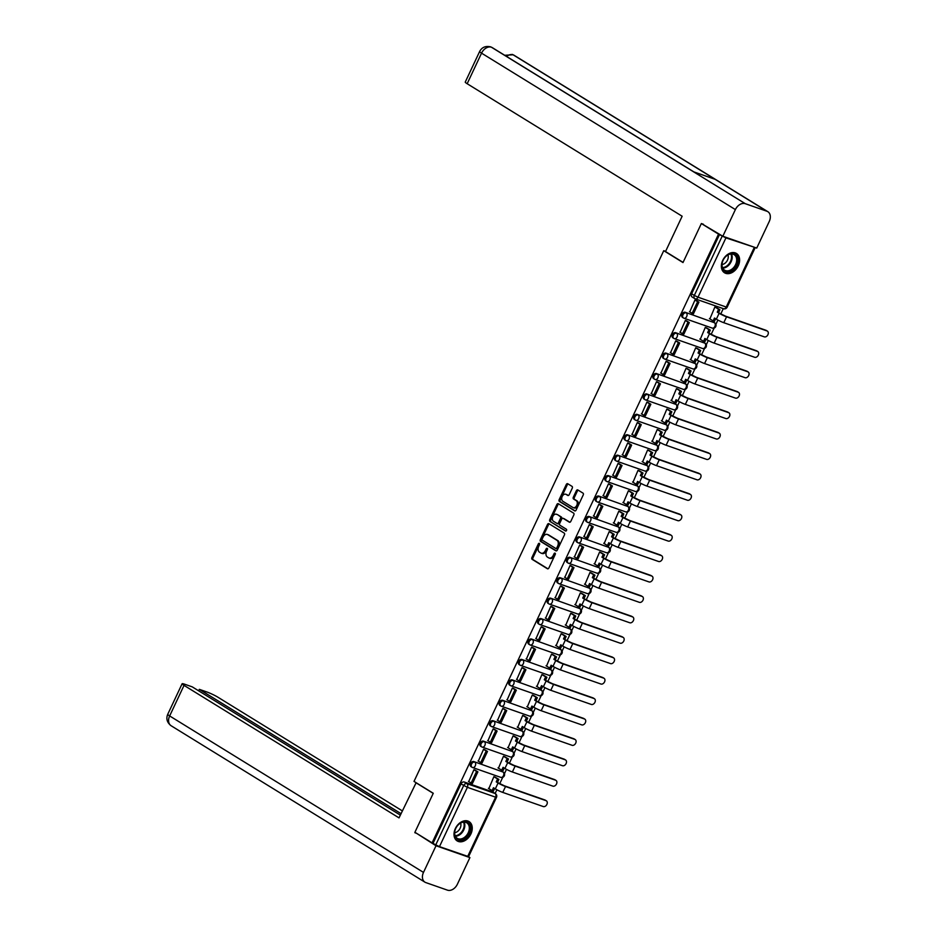 <?xml version="1.0" encoding="UTF-8"?>
<svg xmlns="http://www.w3.org/2000/svg" width="937" height="937" viewBox="0 0 937 937"><rect width="100%" height="100%" fill="white"/><g stroke="black" fill="none" stroke-linecap="round" stroke-linejoin="round"><path stroke-width="1.41" d="M539.361 543.355A0.996 0.691 -70.7 0 0 538.342 543.893L531.911 557.55A1.429 0.984 -70.7 0 0 532.157 559.354L547.419 568.759A1.429 0.984 -70.7 0 0 548.859 567.998L555.29 554.341A0.996 0.691 -70.7 0 0 554.107 553.615L553.275 555.372A4.568 3.151 -70.7 0 1 549.047 558.019A4.568 3.151 -70.7 0 1 548.625 557.82L547.349 557.035A4.568 3.151 -70.7 0 1 546.576 551.249L547.407 549.48A0.996 0.691 -70.7 0 0 546.224 548.754L545.393 550.523A4.568 3.151 -70.7 0 1 541.176 553.158A4.568 3.151 -70.7 0 1 540.743 552.959L539.478 552.174A4.568 3.151 -70.7 0 1 538.693 546.388L539.525 544.62A0.996 0.691 -70.7 0 0 539.361 543.355M539.642 543.823A0.996 0.691 -70.7 0 0 539.337 544.245L532.919 557.89A1.429 0.984 -70.7 0 0 533.153 559.705L547.969 568.829M555.407 553.544A0.996 0.691 -70.7 0 0 555.102 553.954L554.271 555.723L553.275 555.372M547.524 548.684A0.996 0.691 -70.7 0 0 547.22 549.105L546.388 550.862L545.393 550.523M455.359 828.542A11.349 8.14 121.6 0 0 457.174 840.922A11.349 8.14 121.6 0 0 470.901 833.977A11.349 8.14 121.6 0 0 469.086 821.597A11.349 8.14 121.6 0 0 455.359 828.542M722.708 260.392A11.349 8.14 121.6 0 0 724.524 272.772A11.349 8.14 121.6 0 0 738.262 265.827A11.349 8.14 121.6 0 0 736.435 253.447A11.349 8.14 121.6 0 0 722.708 260.392M572.261 488.177A1.429 0.984 -70.7 0 0 572.027 486.373L567.74 483.738A1.429 0.984 -70.7 0 0 566.288 484.499L559.155 499.655A1.429 0.984 -70.7 0 0 559.401 501.471L574.65 510.864A1.429 0.984 -70.7 0 0 576.103 510.103L583.236 494.947A1.429 0.984 -70.7 0 0 583.001 493.131L577.824 489.946A1.429 0.984 -70.7 0 0 576.372 490.707L573.327 497.196A1.429 0.984 -70.7 0 0 573.561 499.011L576.126 500.592A3.818 2.635 -70.7 0 1 576.887 505.16A3.818 2.635 -70.7 0 1 573.257 507.631A3.818 2.635 -70.7 0 1 572.894 507.467L562.856 501.272A3.818 2.635 -70.7 0 1 562.083 496.704A3.818 2.635 -70.7 0 1 565.725 494.232A3.818 2.635 -70.7 0 1 566.089 494.396L567.763 495.427A1.429 0.984 -70.7 0 0 569.216 494.666L572.261 488.177M432.086 842.867L414.904 832.279L433.269 793.264L414.013 781.399L663.747 250.683L683.003 262.559L701.356 223.545L718.538 234.133L432.086 842.867L435.764 844.869L463.663 785.569A2.916 2.085 -58.4 0 1 466.895 783.637L495.099 793.498A2.916 2.085 -58.4 0 1 495.392 793.639L492.71 791.988A2.916 2.085 121.6 0 0 492.417 791.847L495.099 793.498A2.916 2.003 -70.7 0 1 495.591 797.176L467.387 787.326L439.476 846.626L435.764 844.869M548.941 523.701A1.429 0.984 -70.7 0 0 547.489 524.462L540.356 539.618A1.429 0.984 -70.7 0 0 540.59 541.434L555.852 550.827A1.429 0.984 -70.7 0 0 557.304 550.066L564.437 534.91A1.429 0.984 -70.7 0 0 564.191 533.094L548.941 523.701M549.75 519.637L556.894 504.481A1.429 0.984 -70.7 0 1 558.347 503.719L573.596 513.113A1.429 0.984 -70.7 0 1 573.842 514.928L570.785 521.417A1.429 0.984 -70.7 0 1 569.333 522.178L563.149 518.36A1.429 0.984 -70.7 0 0 561.696 519.121L559.67 523.432A1.429 0.984 -70.7 0 0 559.916 525.235L566.346 529.206A0.996 0.691 -70.7 0 1 565.503 531.01L549.996 521.452A1.429 0.984 -70.7 0 1 549.75 519.637L550.745 519.988L557.89 504.82L556.894 504.481M495.134 793.475L496.879 789.774M499.749 783.672L502.712 777.37M504.481 773.622L506.484 769.347M509.365 763.245L512.316 756.955M514.085 753.196L516.1 748.932M518.969 742.818L521.932 736.529M523.701 732.781L525.704 728.506M528.585 722.404L531.537 716.102M533.305 712.354L535.32 708.079M538.189 701.977L541.153 695.687M542.921 691.928L544.924 687.664M547.805 681.55L550.757 675.261M552.525 671.513L554.54 667.238M557.41 661.135L560.373 654.846M562.141 651.086L564.144 646.823M567.014 640.709L569.977 634.419M571.746 630.66L573.76 626.396M576.63 620.294L579.593 613.993M581.362 610.245L583.364 605.97M586.234 599.867L589.197 593.578M590.966 589.818L592.98 585.555M595.85 579.441L598.813 573.151M600.582 569.403L602.585 565.128M605.454 559.026L608.418 552.736M610.186 548.977L612.201 544.713M615.07 538.599L618.033 532.31M619.802 528.55L621.805 524.287M624.674 518.184L627.638 511.883M629.406 508.135L631.421 503.86M634.29 497.758L637.254 491.468M639.022 487.708L641.025 483.445M643.895 477.331L646.858 471.042M648.627 467.282L650.629 463.019M653.511 456.916L656.474 450.615M658.231 446.867L660.245 442.592M663.115 436.49L666.078 430.2M667.847 426.44L669.85 422.177M672.731 416.063L675.694 409.774M677.451 406.026L679.466 401.75M682.335 395.648L685.298 389.359M687.067 385.599L689.07 381.336M691.951 375.222L694.914 368.932M696.671 365.172L698.686 360.909M701.555 354.807L704.519 348.505M706.287 344.757L708.29 340.482M711.171 334.38L714.135 328.091M715.891 324.331L717.906 320.067M720.776 313.954L723.282 308.636M718.538 234.133L725.929 237.893L753.98 247.122M701.356 223.545L703.406 224.259M433.081 843.218L460.992 783.918A2.916 2.085 -58.4 0 1 464.213 781.997L492.417 791.847M467.68 856.477L495.591 797.176L496.493 797.352L468.594 856.652L439.476 846.626M495.345 777.241L493.881 776.656L488.856 788.614M475.399 770.319L473.946 769.687L468.723 781.587M485.003 749.905L483.562 749.272L478.327 761.16M504.949 756.827L503.485 756.229L498.461 768.199M494.607 729.478L493.167 728.845L487.943 740.745M514.565 736.4L513.101 735.814L508.077 747.773M504.223 709.051L502.782 708.431L497.547 720.319M524.17 715.973L522.705 715.388L517.681 727.346M513.827 688.636L512.387 688.004L507.163 699.892M533.785 695.559L532.321 694.973L527.297 706.931M523.443 668.21L522.003 667.577L516.767 679.477M543.39 675.132L541.926 674.546L536.901 686.505M533.048 647.783L531.607 647.162L526.383 659.051M553.006 654.705L551.542 654.12L546.517 666.09M542.664 627.368L541.223 626.736L535.987 638.636M562.61 634.29L561.146 633.705L556.121 645.663M552.268 606.942L550.827 606.321L545.603 618.209M572.226 613.864L570.762 613.278L565.737 625.237M561.884 586.527L560.443 585.894L555.208 597.783M581.83 593.449L580.366 592.852L575.341 604.822M571.488 566.1L570.047 565.468L564.824 577.368M591.446 573.022L589.982 572.437L584.957 584.395M581.104 545.674L579.652 545.053L574.428 556.941M601.05 552.596L599.586 552.01L594.562 563.98M590.708 525.259L589.268 524.626L584.044 536.514M610.666 532.181L609.202 531.595L604.166 543.554M600.324 504.832L598.872 504.2L593.648 516.1M620.271 511.754L618.807 511.169L613.782 523.127M609.928 484.417L608.488 483.785L603.264 495.673M629.887 491.339L628.422 490.742L623.386 502.712M619.544 463.991L618.092 463.358L612.868 475.258M639.491 470.913L638.027 470.327L633.002 482.286M629.149 443.564L627.708 442.943L622.484 454.832M649.107 450.486L647.643 449.901L642.606 461.859M638.765 423.149L637.312 422.517L632.088 434.405M658.711 430.071L657.247 429.486L652.222 441.444M648.369 402.723L646.928 402.09L641.704 413.99M668.327 409.645L666.863 409.059L661.827 421.018M657.985 382.296L656.532 381.675L651.309 393.563M677.931 389.218L676.467 388.632L671.442 400.603M667.589 361.881L666.148 361.249L660.913 373.137M687.547 368.803L686.083 368.218L681.047 380.176M677.205 341.455L675.753 340.834L670.529 352.722M697.151 348.377L695.687 347.791L690.663 359.749M686.809 321.04L685.369 320.407L680.133 332.295M706.767 327.962L705.303 327.364L700.267 339.335M696.425 300.613L694.973 299.981L689.749 311.88M716.372 307.535L714.908 306.949L709.883 318.908M682.78 317.526A2.916 2.085 121.6 0 1 682.487 317.385A2.916 2.085 121.6 0 1 682.124 314A2.916 2.085 121.6 0 1 685.24 312.279L714.392 322.726A2.916 2.085 -58.4 0 1 714.697 322.867L713.748 322.281A2.916 2.085 121.6 0 0 713.444 322.141M673.164 337.941A2.916 2.085 121.6 0 1 672.871 337.8A2.916 2.085 121.6 0 1 672.508 334.427A2.916 2.085 121.6 0 1 675.636 332.705L704.788 343.141A2.916 2.085 -58.4 0 1 705.081 343.282L704.132 342.696A2.916 2.085 121.6 0 0 703.839 342.555M663.56 358.367A2.916 2.085 121.6 0 1 663.267 358.227A2.916 2.085 121.6 0 1 662.904 354.842A2.916 2.085 121.6 0 1 666.02 353.132L695.172 363.568A2.916 2.085 -58.4 0 1 695.477 363.708L694.528 363.123A2.916 2.085 121.6 0 0 694.223 362.982M653.944 378.782A2.916 2.085 121.6 0 1 653.651 378.642A2.916 2.085 121.6 0 1 653.288 375.268A2.916 2.085 121.6 0 1 656.415 373.547L685.568 383.994A2.916 2.085 -58.4 0 1 685.861 384.135L684.912 383.549A2.916 2.085 121.6 0 0 684.619 383.409M644.34 399.209A2.916 2.085 121.6 0 1 644.047 399.068A2.916 2.085 121.6 0 1 643.684 395.695A2.916 2.085 121.6 0 1 646.799 393.973L675.964 404.409A2.916 2.085 -58.4 0 1 676.256 404.55L675.308 403.964A2.916 2.085 121.6 0 0 675.003 403.824M634.724 419.635A2.916 2.085 121.6 0 1 634.431 419.495A2.916 2.085 121.6 0 1 634.068 416.11A2.916 2.085 121.6 0 1 637.195 414.4L666.348 424.836A2.916 2.085 -58.4 0 1 666.64 424.976L665.692 424.391A2.916 2.085 121.6 0 0 665.399 424.25M625.12 440.05A2.916 2.085 121.6 0 1 624.827 439.91A2.916 2.085 121.6 0 1 624.464 436.537A2.916 2.085 121.6 0 1 627.579 434.815L656.743 445.251A2.916 2.085 -58.4 0 1 657.036 445.391L656.087 444.806A2.916 2.085 121.6 0 0 655.783 444.665M615.504 460.477A2.916 2.085 121.6 0 1 615.211 460.336A2.916 2.085 121.6 0 1 614.848 456.963A2.916 2.085 121.6 0 1 617.975 455.241L647.127 465.677A2.916 2.085 -58.4 0 1 647.42 465.818L646.471 465.232A2.916 2.085 121.6 0 0 646.179 465.092M605.899 480.892A2.916 2.085 121.6 0 1 605.607 480.751A2.916 2.085 121.6 0 1 605.243 477.378A2.916 2.085 121.6 0 1 608.359 475.656L637.523 486.104A2.916 2.085 -58.4 0 1 637.816 486.244L636.867 485.659A2.916 2.085 121.6 0 0 636.563 485.518M596.295 501.318A2.916 2.085 121.6 0 1 595.991 501.178A2.916 2.085 121.6 0 1 595.627 497.805A2.916 2.085 121.6 0 1 598.755 496.083L627.907 506.519A2.916 2.085 -58.4 0 1 628.2 506.659L627.251 506.074A2.916 2.085 121.6 0 0 626.958 505.933M586.679 521.745A2.916 2.085 121.6 0 1 586.386 521.604A2.916 2.085 121.6 0 1 586.023 518.22A2.916 2.085 121.6 0 1 589.139 516.51L618.303 526.945A2.916 2.085 -58.4 0 1 618.596 527.086L617.647 526.5A2.916 2.085 121.6 0 0 617.354 526.36M577.075 542.16A2.916 2.085 121.6 0 1 576.77 542.019A2.916 2.085 121.6 0 1 576.407 538.646A2.916 2.085 121.6 0 1 579.534 536.924L608.687 547.36A2.916 2.085 -58.4 0 1 608.98 547.501L608.031 546.915A2.916 2.085 121.6 0 0 607.738 546.775M567.459 562.587A2.916 2.085 121.6 0 1 567.166 562.446A2.916 2.085 121.6 0 1 566.803 559.073A2.916 2.085 121.6 0 1 569.919 557.351L599.083 567.787A2.916 2.085 -58.4 0 1 599.375 567.927L598.427 567.342A2.916 2.085 121.6 0 0 598.134 567.201M557.855 583.013A2.916 2.085 121.6 0 1 557.55 582.873A2.916 2.085 121.6 0 1 557.187 579.488A2.916 2.085 121.6 0 1 560.314 577.766L589.467 588.213A2.916 2.085 -58.4 0 1 589.76 588.354L588.811 587.768A2.916 2.085 121.6 0 0 588.518 587.628M548.239 603.428A2.916 2.085 121.6 0 1 547.946 603.287A2.916 2.085 121.6 0 1 547.583 599.914A2.916 2.085 121.6 0 1 550.698 598.193L579.862 608.628A2.916 2.085 -58.4 0 1 580.155 608.769L579.207 608.183A2.916 2.085 121.6 0 0 578.914 608.043M538.634 623.855A2.916 2.085 121.6 0 1 538.33 623.714A2.916 2.085 121.6 0 1 537.967 620.341A2.916 2.085 121.6 0 1 541.094 618.619L570.246 629.055A2.916 2.085 -58.4 0 1 570.539 629.196L569.591 628.61A2.916 2.085 121.6 0 0 569.298 628.469M529.018 644.269A2.916 2.085 121.6 0 1 528.726 644.129A2.916 2.085 121.6 0 1 528.363 640.756A2.916 2.085 121.6 0 1 531.49 639.034L560.642 649.482A2.916 2.085 -58.4 0 1 560.935 649.622L559.986 649.036A2.916 2.085 121.6 0 0 559.694 648.896M519.414 664.696A2.916 2.085 121.6 0 1 519.11 664.556A2.916 2.085 121.6 0 1 518.747 661.182A2.916 2.085 121.6 0 1 521.874 659.461L551.026 669.896A2.916 2.085 -58.4 0 1 551.319 670.037L550.37 669.451A2.916 2.085 121.6 0 0 550.078 669.311M509.798 685.123A2.916 2.085 121.6 0 1 509.505 684.982A2.916 2.085 121.6 0 1 509.142 681.597A2.916 2.085 121.6 0 1 512.27 679.887L541.422 690.323A2.916 2.085 -58.4 0 1 541.715 690.464L540.766 689.878A2.916 2.085 121.6 0 0 540.473 689.737M500.194 705.538A2.916 2.085 121.6 0 1 499.889 705.397A2.916 2.085 121.6 0 1 499.526 702.024A2.916 2.085 121.6 0 1 502.654 700.302L531.806 710.738A2.916 2.085 -58.4 0 1 532.099 710.878L531.15 710.293A2.916 2.085 121.6 0 0 530.857 710.152M490.578 725.964A2.916 2.085 121.6 0 1 490.285 725.824A2.916 2.085 121.6 0 1 489.922 722.45A2.916 2.085 121.6 0 1 493.049 720.729L522.202 731.165A2.916 2.085 -58.4 0 1 522.495 731.305L521.546 730.719A2.916 2.085 121.6 0 0 521.253 730.579M480.974 746.379A2.916 2.085 121.6 0 1 480.669 746.25A2.916 2.085 121.6 0 1 480.306 742.865A2.916 2.085 121.6 0 1 483.433 741.144L512.586 751.591A2.916 2.085 -58.4 0 1 512.879 751.732L511.93 751.146A2.916 2.085 121.6 0 0 511.637 751.005M471.358 766.806A2.916 2.085 121.6 0 1 471.065 766.665A2.916 2.085 121.6 0 1 470.702 763.292A2.916 2.085 121.6 0 1 473.829 761.57L502.982 772.006A2.916 2.085 -58.4 0 1 503.274 772.147L502.326 771.561A2.916 2.085 121.6 0 0 502.033 771.42M663.747 250.683L665.621 251.339M719.534 234.484L691.623 293.785A2.916 2.085 121.6 0 0 692.092 296.959A2.916 2.085 121.6 0 0 692.384 297.099M541.738 553.31A4.568 3.151 -70.7 0 0 542.172 553.509A4.568 3.151 -70.7 0 0 546.388 550.862M549.621 558.159A4.568 3.151 -70.7 0 0 550.054 558.37A4.568 3.151 -70.7 0 0 554.271 555.723M549.375 523.97A1.429 0.984 -70.7 0 0 548.485 524.802L541.352 539.97A1.429 0.984 -70.7 0 0 541.586 541.773L556.402 550.909M542.207 538.939A0.996 0.691 -70.7 0 0 542.371 540.204L555.758 548.461A0.996 0.691 -70.7 0 0 556.777 547.922L557.656 546.06A4.568 3.151 -70.7 0 0 556.883 540.274L547.723 534.64A4.568 3.151 -70.7 0 0 547.302 534.43A4.568 3.151 -70.7 0 0 543.085 537.077L542.207 538.939M555.957 548.52L556.754 548.801A0.996 0.691 -70.7 0 0 557.773 548.274L556.777 547.922M547.302 534.43L548.297 534.781A4.568 3.151 -70.7 0 1 548.719 534.98L557.878 540.626A4.568 3.151 -70.7 0 1 558.651 546.412L557.773 548.274M558.78 503.989A1.429 0.984 -70.7 0 0 557.89 504.82M569.895 522.249L564.144 518.711A1.429 0.984 -70.7 0 0 563.863 518.618M565.983 531.033L549.996 521.452M556.73 514.401A3.818 2.635 -70.7 0 0 556.367 514.237A3.818 2.635 -70.7 0 0 552.725 516.709A3.818 2.635 -70.7 0 0 553.486 521.277L557.035 523.467A1.429 0.984 -70.7 0 0 558.487 522.694L560.502 518.395A1.429 0.984 -70.7 0 0 560.267 516.592L557.726 514.753A3.818 2.635 -70.7 0 0 557.363 514.589A3.818 2.635 -70.7 0 0 556.976 514.495M557.304 523.56L558.03 523.806A1.429 0.984 -70.7 0 0 559.483 523.045L558.487 522.694M557.726 514.753L561.263 516.931A1.429 0.984 -70.7 0 1 561.509 518.747L559.483 523.045M550.745 519.988A1.429 0.984 -70.7 0 0 550.991 521.792M566.346 494.49A3.818 2.635 -70.7 0 1 566.721 494.572A3.818 2.635 -70.7 0 1 567.084 494.748L568.314 495.509M573.889 507.807A3.818 2.635 -70.7 0 0 574.252 507.983A3.818 2.635 -70.7 0 0 577.895 505.512A3.818 2.635 -70.7 0 0 577.122 500.932L576.126 500.592M578.27 490.215A1.429 0.984 -70.7 0 0 577.368 491.058L574.322 497.547A1.429 0.984 -70.7 0 0 574.557 499.351L577.122 500.932M568.185 484.007A1.429 0.984 -70.7 0 0 567.283 484.839L560.15 500.007A1.429 0.984 -70.7 0 0 560.396 501.81L575.213 510.946M495.064 777.066L498.882 779.42L497.594 778.975L496.235 781.856L504.411 785.827L544.924 799.975A3.279 2.354 -58.4 0 1 545.252 800.139A3.279 2.354 -58.4 0 1 545.545 800.362M494.631 788.462L493.401 791.074L492.112 790.629L493.459 787.748L495.322 788.884A5.821 0.632 -154.8 0 0 502.759 792.409L543.273 806.558A3.279 2.354 121.6 0 0 546.786 804.625A3.279 2.354 121.6 0 0 546.376 800.83A3.279 2.354 121.6 0 0 546.048 800.666L505.535 786.518A5.821 0.632 -154.8 0 1 498.086 782.992L496.235 781.856M498.882 779.42L497.535 782.301M474.93 770.038L477.893 771.865L476.593 771.409L471.112 783.063L468.43 781.411M476.593 771.409L473.923 769.757M477.893 771.865L472.412 783.508L471.112 783.063M492.112 790.629L488.388 788.333M497.594 778.975L493.869 776.679M416.133 782.711L399.021 817.884L184.039 685.38L169.656 715.95L423.489 872.406L436.021 845.76L415.044 832.361M433.222 793.37L415.653 782.547M402.324 810.88L217.923 697.222A8.738 0.949 25.2 0 0 206.772 691.939L199.347 689.351L401.013 813.644M423.489 872.406A8.948 6.418 121.6 0 0 424.918 882.162A8.948 6.418 121.6 0 0 425.831 882.595L447.453 890.15A8.948 6.418 121.6 0 0 457.373 884.235L469.905 857.601L436.021 845.76M400.322 815.108L192.261 686.88L184.847 684.279A8.738 0.949 25.2 0 0 182.118 683.752A8.738 0.949 25.2 0 0 184.039 685.38M198.656 690.815L199.347 689.351M416.614 833.333L414.868 832.724M469.905 857.601L468.418 856.687M683.073 262.395L665.516 251.561L682.148 216.224L467.165 83.721A8.738 0.949 -154.8 0 1 465.244 82.093L479.627 51.523A8.738 0.949 -154.8 0 0 481.548 53.151L467.165 83.721M766.923 211.247L715.118 179.318L693.497 171.764L745.302 203.692L766.923 211.247A8.948 6.418 121.6 0 1 767.836 211.68A8.948 6.418 121.6 0 1 769.265 221.437L756.733 248.082L722.837 236.241L701.508 223.592M745.302 203.692A8.948 6.418 121.6 0 0 735.381 209.595L722.837 236.241M693.919 171.916L492.323 47.658A8.948 6.418 121.6 0 0 491.468 47.237L490.648 46.85C485.518 45.726 481.841 47.283 479.627 51.523M767.836 211.68L514.003 55.224A8.948 6.418 121.6 0 0 513.089 54.791L504.692 55.283M458.287 839.669A9.827 7.051 -58.4 0 1 455.71 828.484A9.827 7.051 -58.4 0 1 466.603 821.995A9.827 7.051 -58.4 0 1 469.168 833.192A9.827 7.051 -58.4 0 1 458.287 839.669M465.853 822.393A9.101 6.524 121.6 0 0 456.096 827.758A9.101 6.524 121.6 0 0 457.233 838.31A9.101 6.524 121.6 0 0 458.158 838.756A9.101 6.524 121.6 0 0 467.914 833.38A9.101 6.524 121.6 0 0 466.778 822.827A9.101 6.524 121.6 0 0 465.853 822.393M456.518 840.442L456.424 840.384A11.279 8.093 121.6 0 0 456.518 840.442A11.279 8.093 121.6 0 0 457.666 840.981A11.279 8.093 121.6 0 0 469.765 834.317A11.279 8.093 121.6 0 0 468.359 821.234A11.279 8.093 121.6 0 0 468.254 821.175L468.359 821.234M454.691 832.688A6.477 4.65 121.6 0 0 459.657 829.128A6.477 4.65 121.6 0 0 460.606 823.084M725.636 271.519A9.827 7.051 -58.4 0 1 723.071 260.334A9.827 7.051 -58.4 0 1 733.952 253.845A9.827 7.051 -58.4 0 1 736.517 265.03A9.827 7.051 -58.4 0 1 725.636 271.519M733.214 254.232A9.101 6.524 121.6 0 0 723.458 259.608A9.101 6.524 121.6 0 0 724.594 270.161A9.101 6.524 121.6 0 0 725.507 270.594A9.101 6.524 121.6 0 0 735.276 265.23A9.101 6.524 121.6 0 0 734.139 254.677A9.101 6.524 121.6 0 0 733.214 254.232M723.774 272.222A11.279 8.093 121.6 0 0 723.879 272.28A11.279 8.093 121.6 0 0 725.015 272.831A11.279 8.093 121.6 0 0 737.126 266.167A11.279 8.093 121.6 0 0 735.709 253.084A11.279 8.093 121.6 0 0 735.615 253.025L735.709 253.084M722.04 264.527A6.477 4.65 121.6 0 0 727.018 260.966A6.477 4.65 121.6 0 0 727.967 254.934M504.668 756.651L508.498 759.005L507.198 758.548L505.839 761.43L514.015 765.4L554.528 779.561A3.279 2.354 -58.4 0 1 554.868 779.713A3.279 2.354 -58.4 0 1 555.149 779.947M504.247 768.047L503.017 770.659L501.717 770.202L503.075 767.321L504.926 768.469A5.821 0.632 -154.8 0 0 512.363 771.983L552.877 786.143A3.279 2.354 121.6 0 0 556.391 784.21A3.279 2.354 121.6 0 0 555.981 780.404A3.279 2.354 121.6 0 0 555.653 780.252L515.139 766.091A5.821 0.632 -154.8 0 1 507.702 762.577L505.839 761.43M508.498 759.005L507.14 761.886M484.534 749.612L487.498 751.439L486.209 750.982L480.716 762.636L478.046 760.985M486.209 750.982L483.527 749.331M487.498 751.439L482.016 763.093L480.716 762.636M501.717 770.202L497.992 767.907M507.198 758.548L503.485 756.253M514.284 736.224L518.102 738.579L516.814 738.133L515.455 741.003L523.631 744.985L564.144 759.134A3.279 2.354 -58.4 0 1 564.472 759.298A3.279 2.354 -58.4 0 1 564.765 759.52M513.851 747.621L512.621 750.232L511.321 749.776L512.68 746.894L514.542 748.042A5.821 0.632 -154.8 0 0 521.979 751.568L562.493 765.716A3.279 2.354 121.6 0 0 566.007 763.784A3.279 2.354 121.6 0 0 565.597 759.989A3.279 2.354 121.6 0 0 565.269 759.825L524.755 745.676A5.821 0.632 -154.8 0 1 517.306 742.151L515.455 741.003M518.102 738.579L516.744 741.46M494.15 729.185L497.114 731.012L495.814 730.567L490.332 742.209L487.65 740.57M495.814 730.567L493.131 728.916M497.114 731.012L491.632 742.666L490.332 742.209M511.321 749.776L507.608 747.492M516.814 738.133L513.089 735.838M523.888 715.798L527.718 718.164L526.418 717.707L525.06 720.588L533.235 724.559L573.749 738.719A3.279 2.354 -58.4 0 1 574.088 738.871A3.279 2.354 -58.4 0 1 574.369 739.094M523.467 727.194L522.237 729.806L520.937 729.361L522.296 726.48L524.146 727.627A5.821 0.632 -154.8 0 0 531.584 731.141L572.097 745.302A3.279 2.354 121.6 0 0 575.611 743.357A3.279 2.354 121.6 0 0 575.201 739.562A3.279 2.354 121.6 0 0 574.873 739.41L534.359 725.25A5.821 0.632 -154.8 0 1 526.922 721.736L525.06 720.588M527.718 718.164L526.36 721.045M503.755 708.77L506.718 710.597L505.418 710.141L499.936 721.795L497.266 720.143M505.418 710.141L502.747 708.489M506.718 710.597L501.236 722.24L499.936 721.795M520.937 729.361L517.212 727.065M526.418 717.707L522.694 715.411M533.504 695.383L537.323 697.737L536.034 697.28L534.676 700.162L542.851 704.144L583.364 718.292A3.279 2.354 -58.4 0 1 583.692 718.445A3.279 2.354 -58.4 0 1 583.985 718.679M533.071 706.779L531.841 709.391L530.541 708.934L531.9 706.053L533.762 707.201A5.821 0.632 -154.8 0 0 541.199 710.726L581.713 724.875A3.279 2.354 121.6 0 0 585.227 722.942A3.279 2.354 121.6 0 0 584.817 719.136A3.279 2.354 121.6 0 0 584.489 718.984L543.975 704.835A5.821 0.632 -154.8 0 1 536.526 701.309L534.676 700.162M537.323 697.737L535.964 700.618M513.371 688.344L516.334 690.171L515.034 689.714L509.552 701.368L506.87 699.716M515.034 689.714L512.352 688.074M516.334 690.171L510.852 701.825L509.552 701.368M530.541 708.934L526.828 706.639M536.034 697.28L532.31 694.996M543.109 674.956L546.939 677.31L545.639 676.865L544.28 679.747L552.455 683.717L592.969 697.866A3.279 2.354 -58.4 0 1 593.308 698.03A3.279 2.354 -58.4 0 1 593.589 698.252M542.675 686.352L541.457 688.964L540.157 688.508L541.516 685.638L543.366 686.774A5.821 0.632 -154.8 0 0 550.804 690.3L591.317 704.448A3.279 2.354 121.6 0 0 594.831 702.516A3.279 2.354 121.6 0 0 594.421 698.721A3.279 2.354 121.6 0 0 594.093 698.557L553.58 684.408A5.821 0.632 -154.8 0 1 546.142 680.883L544.28 679.747M546.939 677.31L545.58 680.192M522.975 667.929L525.938 669.744L524.638 669.299L519.157 680.953L516.486 679.302M524.638 669.299L521.968 667.648M525.938 669.744L520.457 681.398L519.157 680.953M540.157 688.508L536.433 686.224M545.639 676.865L541.914 674.57M552.725 654.53L556.543 656.896L555.254 656.439L553.896 659.32L562.071 663.291L602.585 677.451A3.279 2.354 -58.4 0 1 602.913 677.603A3.279 2.354 -58.4 0 1 603.205 677.826M552.291 665.938L551.061 668.549L549.761 668.093L551.12 665.211L552.982 666.359A5.821 0.632 -154.8 0 0 560.42 669.873L600.933 684.033A3.279 2.354 121.6 0 0 604.447 682.101A3.279 2.354 121.6 0 0 604.037 678.294A3.279 2.354 121.6 0 0 603.709 678.142L563.196 663.982A5.821 0.632 -154.8 0 1 555.746 660.468L553.896 659.32M556.543 656.896L555.184 659.777M532.591 647.502L535.554 649.329L534.254 648.872L528.773 660.526L526.09 658.875M534.254 648.872L531.572 647.221M535.554 649.329L530.061 660.983L528.773 660.526M549.761 668.093L546.048 665.797M555.254 656.439L551.53 654.143M562.329 634.115L566.159 636.469L564.859 636.024L563.5 638.893L571.675 642.876L612.189 657.024A3.279 2.354 -58.4 0 1 612.529 657.188A3.279 2.354 -58.4 0 1 612.81 657.411M561.895 645.511L560.677 648.123L559.377 647.666L560.736 644.785L562.587 645.933A5.821 0.632 -154.8 0 0 570.024 649.458L610.537 663.607A3.279 2.354 121.6 0 0 614.051 661.674A3.279 2.354 121.6 0 0 613.641 657.879A3.279 2.354 121.6 0 0 613.313 657.715L572.8 643.567A5.821 0.632 -154.8 0 1 565.362 640.041L563.5 638.893M566.159 636.469L564.8 639.35M542.195 627.076L545.158 628.903L543.858 628.458L538.377 640.1L535.706 638.46M543.858 628.458L541.188 626.806M545.158 628.903L539.677 640.557L538.377 640.1M559.377 647.666L555.653 645.382M564.859 636.024L561.134 633.728M571.945 613.688L575.763 616.054L574.463 615.597L573.116 618.479L581.291 622.449L621.805 636.598A3.279 2.354 -58.4 0 1 622.133 636.762A3.279 2.354 -58.4 0 1 622.426 636.984M571.511 625.084L570.282 627.696L568.982 627.251L570.34 624.37L572.202 625.506A5.821 0.632 -154.8 0 0 579.64 629.032L620.153 643.18A3.279 2.354 121.6 0 0 623.667 641.248A3.279 2.354 121.6 0 0 623.257 637.453A3.279 2.354 121.6 0 0 622.918 637.289L582.404 623.14A5.821 0.632 -154.8 0 1 574.967 619.615L573.116 618.479M575.763 616.054L574.404 618.924M551.811 606.661L554.774 608.488L553.474 608.031L547.993 619.685L545.311 618.033M553.474 608.031L550.792 606.38M554.774 608.488L549.281 620.13L547.993 619.685M568.982 627.251L565.269 624.956M574.463 615.597L570.75 613.302M581.549 593.273L585.379 595.627L584.079 595.171L582.72 598.052L590.896 602.022L631.409 616.183A3.279 2.354 -58.4 0 1 631.737 616.335A3.279 2.354 -58.4 0 1 632.03 616.569M581.116 604.67L579.886 607.281L578.597 606.825L579.956 603.943L581.807 605.091A5.821 0.632 -154.8 0 0 589.244 608.605L629.758 622.765A3.279 2.354 121.6 0 0 633.271 620.833A3.279 2.354 121.6 0 0 632.862 617.026A3.279 2.354 121.6 0 0 632.534 616.874L592.02 602.714A5.821 0.632 -154.8 0 1 584.583 599.2L582.72 598.052M585.379 595.627L584.02 598.509M561.415 586.234L564.379 588.061L563.078 587.604L557.597 599.258L554.927 597.607M563.078 587.604L560.408 585.965M564.379 588.061L558.897 599.715L557.597 599.258M578.597 606.825L574.873 604.529M584.079 595.171L580.354 592.887M591.153 572.847L594.983 575.201L593.683 574.756L592.336 577.637L600.512 581.608L641.025 595.756A3.279 2.354 -58.4 0 1 641.353 595.92A3.279 2.354 -58.4 0 1 641.646 596.143M590.732 584.243L589.502 586.855L588.202 586.398L589.56 583.528L591.423 584.665A5.821 0.632 -154.8 0 0 598.86 588.19L639.374 602.339A3.279 2.354 121.6 0 0 642.887 600.406A3.279 2.354 121.6 0 0 642.477 596.611A3.279 2.354 121.6 0 0 642.138 596.447L601.624 582.299A5.821 0.632 -154.8 0 1 594.187 578.773L592.336 577.637M594.983 575.201L593.625 578.082M571.031 565.819L573.994 567.635L572.694 567.19L567.213 578.832L564.531 577.192M572.694 567.19L570.012 565.538M573.994 567.635L568.501 579.289L567.213 578.832M588.202 586.398L584.489 584.114M593.683 574.756L589.97 572.46M600.769 552.42L604.599 554.786L603.299 554.329L601.941 557.21L610.116 561.181L650.629 575.341A3.279 2.354 -58.4 0 1 650.957 575.494A3.279 2.354 -58.4 0 1 651.25 575.716M600.336 563.816L599.106 566.428L597.818 565.983L599.176 563.102L601.027 564.25A5.821 0.632 -154.8 0 0 608.464 567.763L648.978 581.924A3.279 2.354 121.6 0 0 652.492 579.98A3.279 2.354 121.6 0 0 652.082 576.185A3.279 2.354 121.6 0 0 651.754 576.032L611.24 561.872A5.821 0.632 -154.8 0 1 603.803 558.358L601.941 557.21M604.599 554.786L603.241 557.667M580.635 545.393L583.599 547.22L582.299 546.763L576.817 558.417L574.147 556.765M582.299 546.763L579.628 545.111M583.599 547.22L578.117 558.874L576.817 558.417M597.818 565.983L594.093 563.687M603.299 554.329L599.575 552.034M610.374 532.005L614.203 534.359L612.903 533.903L611.556 536.784L619.732 540.766L660.245 554.915A3.279 2.354 -58.4 0 1 660.573 555.067A3.279 2.354 -58.4 0 1 660.866 555.301M609.952 543.401L608.722 546.013L607.422 545.557L608.781 542.675L610.643 543.823A5.821 0.632 -154.8 0 0 618.08 547.349L658.594 561.497A3.279 2.354 121.6 0 0 662.108 559.565A3.279 2.354 121.6 0 0 661.698 555.77A3.279 2.354 121.6 0 0 661.358 555.606L620.844 541.457A5.821 0.632 -154.8 0 1 613.407 537.932L611.556 536.784M614.203 534.359L612.845 537.241M590.251 524.966L593.203 526.793L591.915 526.348L586.433 537.99L583.751 536.339M591.915 526.348L589.232 524.697M593.203 526.793L587.722 538.447L586.433 537.99M607.422 545.557L603.709 543.261M612.903 533.903L609.191 531.619M619.989 511.579L623.819 513.933L622.519 513.488L621.161 516.369L629.336 520.34L669.85 534.488A3.279 2.354 -58.4 0 1 670.178 534.652A3.279 2.354 -58.4 0 1 670.47 534.875M619.556 522.975L618.326 525.587L617.038 525.142L618.397 522.26L620.247 523.396A5.821 0.632 -154.8 0 0 627.685 526.922L668.198 541.071A3.279 2.354 121.6 0 0 671.712 539.138A3.279 2.354 121.6 0 0 671.302 535.343A3.279 2.354 121.6 0 0 670.974 535.179L630.46 521.031A5.821 0.632 -154.8 0 1 623.023 517.505L621.161 516.369M623.819 513.933L622.461 516.814M599.856 504.551L602.819 506.378L601.519 505.921L596.037 517.575L593.367 515.924M601.519 505.921L598.848 504.27M602.819 506.378L597.337 518.02L596.037 517.575M617.038 525.142L613.313 522.846M622.519 513.488L618.795 511.192M629.594 491.164L633.424 493.518L632.124 493.061L630.777 495.942L638.952 499.913L679.466 514.073A3.279 2.354 -58.4 0 1 679.793 514.226A3.279 2.354 -58.4 0 1 680.086 514.448M629.172 502.56L627.942 505.172L626.642 504.715L628.001 501.834L629.851 502.982A5.821 0.632 -154.8 0 0 637.301 506.495L677.814 520.656A3.279 2.354 121.6 0 0 681.328 518.723A3.279 2.354 121.6 0 0 680.918 514.917A3.279 2.354 121.6 0 0 680.578 514.764L640.065 500.604A5.821 0.632 -154.8 0 1 632.627 497.09L630.777 495.942M633.424 493.518L632.065 496.399M609.472 484.124L612.423 485.952L611.135 485.495L605.653 497.149L602.971 495.497M611.135 485.495L608.453 483.843M612.423 485.952L606.942 497.606L605.653 497.149M626.642 504.715L622.929 502.419M632.124 493.061L628.411 490.765M639.21 470.737L643.028 473.091L641.74 472.646L640.381 475.516L648.556 479.498L689.07 493.647A3.279 2.354 -58.4 0 1 689.398 493.811A3.279 2.354 -58.4 0 1 689.691 494.033M638.776 482.133L637.547 484.745L636.258 484.288L637.605 481.407L639.467 482.555A5.821 0.632 -154.8 0 0 646.905 486.08L687.418 500.229A3.279 2.354 121.6 0 0 690.932 498.297A3.279 2.354 121.6 0 0 690.522 494.502A3.279 2.354 121.6 0 0 690.194 494.338L649.681 480.189A5.821 0.632 -154.8 0 1 642.243 476.664L640.381 475.516M643.028 473.091L641.681 475.973M619.076 463.698L622.039 465.525L620.739 465.08L615.258 476.722L612.587 475.082M620.739 465.08L618.069 463.428M622.039 465.525L616.558 477.179L615.258 476.722M636.258 484.288L632.534 482.005M641.74 472.646L638.015 470.351M648.814 450.31L652.644 452.676L651.344 452.22L649.997 455.101L658.172 459.071L698.686 473.22A3.279 2.354 -58.4 0 1 699.014 473.384A3.279 2.354 -58.4 0 1 699.307 473.607M648.392 461.707L647.162 464.319L645.862 463.874L647.221 460.992L649.072 462.128A5.821 0.632 -154.8 0 0 656.521 465.654L697.034 479.814A3.279 2.354 121.6 0 0 700.548 477.87A3.279 2.354 121.6 0 0 700.138 474.075A3.279 2.354 121.6 0 0 699.798 473.923L659.285 459.762A5.821 0.632 -154.8 0 1 651.847 456.249L649.997 455.101M652.644 452.676L651.285 455.546M628.692 443.283L631.643 445.11L630.355 444.653L624.874 456.307L622.191 454.656M630.355 444.653L627.673 443.002M631.643 445.11L626.162 456.752L624.874 456.307M645.862 463.874L642.15 461.578M651.344 452.22L647.631 449.924M658.43 429.896L662.248 432.25L660.96 431.793L659.601 434.674L667.776 438.645L708.29 452.805A3.279 2.354 -58.4 0 1 708.618 452.958A3.279 2.354 -58.4 0 1 708.911 453.192M657.997 441.292L656.767 443.904L655.478 443.447L656.825 440.566L658.688 441.714A5.821 0.632 -154.8 0 0 666.125 445.239L706.639 459.388A3.279 2.354 121.6 0 0 710.152 457.455A3.279 2.354 121.6 0 0 709.742 453.649A3.279 2.354 121.6 0 0 709.414 453.496L668.901 439.348A5.821 0.632 -154.8 0 1 661.463 435.822L659.601 434.674M662.248 432.25L660.901 435.131M638.296 422.856L641.259 424.684L639.959 424.227L634.478 435.881L631.807 434.229M639.959 424.227L637.289 422.587M641.259 424.684L635.778 436.337L634.478 435.881M655.478 443.447L651.754 441.151M660.96 431.793L657.235 429.509M668.034 409.469L671.864 411.823L670.564 411.378L669.217 414.259L677.381 418.23L717.894 432.379A3.279 2.354 -58.4 0 1 718.234 432.543A3.279 2.354 -58.4 0 1 718.527 432.765M667.612 420.865L666.383 423.477L665.083 423.02L666.441 420.151L668.292 421.287A5.821 0.632 -154.8 0 0 675.741 424.812L716.255 438.961A3.279 2.354 121.6 0 0 719.768 437.029A3.279 2.354 121.6 0 0 719.358 433.234A3.279 2.354 121.6 0 0 719.019 433.07L678.505 418.921A5.821 0.632 -154.8 0 1 671.068 415.396L669.217 414.259M671.864 411.823L670.505 414.704M647.9 402.442L650.864 404.257L649.575 403.812L644.094 415.466L641.412 413.814M649.575 403.812L646.893 402.16M650.864 404.257L645.382 415.911L644.094 415.466M665.083 423.02L661.37 420.736M670.564 411.378L666.851 409.082M677.65 389.042L681.468 391.408L680.18 390.952L678.821 393.833L686.997 397.803L727.51 411.964A3.279 2.354 -58.4 0 1 727.838 412.116A3.279 2.354 -58.4 0 1 728.131 412.339M677.217 400.439L675.987 403.051L674.699 402.605L676.045 399.724L677.908 400.872A5.821 0.632 -154.8 0 0 685.345 404.386L725.859 418.546A3.279 2.354 121.6 0 0 729.373 416.602A3.279 2.354 121.6 0 0 728.963 412.807A3.279 2.354 121.6 0 0 728.635 412.655L688.121 398.494A5.821 0.632 -154.8 0 1 680.684 394.981L678.821 393.833M681.468 391.408L680.121 394.29M657.516 382.015L660.48 383.842L659.179 383.385L653.698 395.039L651.028 393.388M659.179 383.385L656.509 381.734M660.48 383.842L654.998 395.496L653.698 395.039M674.699 402.605L670.974 400.31M680.18 390.952L676.455 388.656M687.254 368.628L691.084 370.982L689.784 370.525L688.437 373.406L696.601 377.388L737.114 391.537A3.279 2.354 -58.4 0 1 737.454 391.689A3.279 2.354 -58.4 0 1 737.747 391.924M686.833 380.024L685.603 382.636L684.303 382.179L685.661 379.298L687.512 380.445A5.821 0.632 -154.8 0 0 694.961 383.971L735.475 398.12A3.279 2.354 121.6 0 0 738.988 396.187A3.279 2.354 121.6 0 0 738.579 392.392A3.279 2.354 121.6 0 0 738.239 392.228L697.725 378.079A5.821 0.632 -154.8 0 1 690.288 374.554L688.437 373.406M691.084 370.982L689.726 373.863M667.121 361.588L670.084 363.415L668.795 362.97L663.314 374.613L660.632 372.961M668.795 362.97L666.113 361.319M670.084 363.415L664.602 375.069L663.314 374.613M684.303 382.179L680.59 379.883M689.784 370.525L686.071 368.241M696.87 348.201L700.689 350.555L699.4 350.11L698.042 352.991L706.217 356.962L746.73 371.111A3.279 2.354 -58.4 0 1 747.058 371.275A3.279 2.354 -58.4 0 1 747.351 371.497M696.437 359.597L695.207 362.209L693.919 361.764L695.266 358.883L697.128 360.019A5.821 0.632 -154.8 0 0 704.565 363.544L745.079 377.693A3.279 2.354 121.6 0 0 748.593 375.76A3.279 2.354 121.6 0 0 748.183 371.966A3.279 2.354 121.6 0 0 747.855 371.802L707.341 357.653A5.821 0.632 -154.8 0 1 699.904 354.127L698.042 352.991M700.689 350.555L699.342 353.436M676.737 341.173L679.7 343.001L678.4 342.544L672.918 354.198L670.248 352.546M678.4 342.544L675.729 340.892M679.7 343.001L674.218 354.643L672.918 354.198M693.919 361.764L690.194 359.468M699.4 350.11L695.676 347.814M706.475 327.786L710.305 330.14L709.004 329.683L707.658 332.565L715.821 336.535L756.335 350.696A3.279 2.354 -58.4 0 1 756.674 350.848A3.279 2.354 -58.4 0 1 756.967 351.082M706.053 339.182L704.823 341.794L703.523 341.337L704.882 338.456L706.732 339.604A5.821 0.632 -154.8 0 0 714.181 343.118L754.695 357.278A3.279 2.354 121.6 0 0 758.209 355.346A3.279 2.354 121.6 0 0 757.799 351.539A3.279 2.354 121.6 0 0 757.459 351.387L716.946 337.226A5.821 0.632 -154.8 0 1 709.508 333.713L707.658 332.565M710.305 330.14L708.946 333.022M686.341 320.747L689.304 322.574L688.016 322.117L682.534 333.771L679.852 332.12M688.016 322.117L685.334 320.466M689.304 322.574L683.823 334.228L682.534 333.771M703.523 341.337L699.81 339.042M709.004 329.683L705.292 327.388M716.091 307.359L719.909 309.714L718.62 309.269L717.262 312.15L725.437 316.12L765.951 330.269A3.279 2.354 -58.4 0 1 766.279 330.433A3.279 2.354 -58.4 0 1 766.571 330.656M715.657 318.756L714.427 321.368L713.139 320.911L714.486 318.03L716.348 319.177A5.821 0.632 -154.8 0 0 723.786 322.703L764.299 336.851A3.279 2.354 121.6 0 0 767.813 334.919A3.279 2.354 121.6 0 0 767.403 331.124A3.279 2.354 121.6 0 0 767.075 330.96L726.562 316.811A5.821 0.632 -154.8 0 1 719.124 313.286L717.262 312.15M719.909 309.714L718.562 312.595M695.957 300.32L698.92 302.147L697.62 301.702L692.138 313.345L689.468 311.705M697.62 301.702L694.949 300.051M698.92 302.147L693.439 313.801L692.138 313.345M713.139 320.911L709.414 318.627M718.62 309.269L714.896 306.973M539.337 544.245L538.342 543.893M555.102 553.954L554.107 553.615M547.22 549.105L546.224 548.754M725.929 237.893L698.018 297.193L726.234 307.043L754.133 247.743M464.213 781.997L466.895 783.637A2.916 2.003 -70.7 0 1 467.387 787.326L460.992 783.918M685.24 312.279L714.392 322.726A2.916 2.003 109.3 0 1 714.896 326.404A2.916 2.003 -70.7 0 1 712.202 328.091A2.916 2.916 0 0 0 714.697 322.867M675.636 332.705L704.788 343.141A2.916 2.003 109.3 0 1 705.28 346.831A2.916 2.003 -70.7 0 1 702.598 348.505A2.916 2.916 0 0 0 705.081 343.282M666.02 353.132L695.172 363.568A2.916 2.003 109.3 0 1 695.676 367.245A2.916 2.003 -70.7 0 1 692.982 368.932A2.916 2.916 0 0 0 695.477 363.708M656.415 373.547L685.568 383.994A2.916 2.003 109.3 0 1 686.06 387.672A2.916 2.003 -70.7 0 1 683.378 389.359A2.916 2.916 0 0 0 685.861 384.135M646.799 393.973L675.964 404.409A2.916 2.003 109.3 0 1 676.455 408.099A2.916 2.003 -70.7 0 1 673.762 409.774A2.916 2.916 0 0 0 676.256 404.55M637.195 414.4L666.348 424.836A2.916 2.003 109.3 0 1 666.839 428.514A2.916 2.003 -70.7 0 1 664.157 430.2A2.916 2.916 0 0 0 666.64 424.976M627.579 434.815L656.743 445.251A2.916 2.003 109.3 0 1 657.235 448.94A2.916 2.003 -70.7 0 1 654.541 450.627A2.916 2.916 0 0 0 657.036 445.391M617.975 455.241L647.127 465.677A2.916 2.003 109.3 0 1 647.619 469.355A2.916 2.003 -70.7 0 1 644.937 471.042A2.916 2.916 0 0 0 647.42 465.818M608.359 475.656L637.523 486.104A2.916 2.003 109.3 0 1 638.015 489.782A2.916 2.003 -70.7 0 1 635.321 491.468A2.916 2.916 0 0 0 637.816 486.244M598.755 496.083L627.907 506.519A2.916 2.003 109.3 0 1 628.399 510.208A2.916 2.003 -70.7 0 1 625.717 511.883A2.916 2.916 0 0 0 628.2 506.659M589.139 516.51L618.303 526.945A2.916 2.003 109.3 0 1 618.795 530.623A2.916 2.003 -70.7 0 1 616.101 532.31A2.916 2.916 0 0 0 618.596 527.086M579.534 536.924L608.687 547.36A2.916 2.003 109.3 0 1 609.179 551.05A2.916 2.003 -70.7 0 1 606.497 552.736A2.916 2.916 0 0 0 608.98 547.501M569.919 557.351L599.083 567.787A2.916 2.003 109.3 0 1 599.575 571.476A2.916 2.003 -70.7 0 1 596.881 573.151A2.916 2.916 0 0 0 599.375 567.927M560.314 577.766L589.467 588.213A2.916 2.003 109.3 0 1 589.959 591.891A2.916 2.003 -70.7 0 1 587.276 593.578A2.916 2.916 0 0 0 589.76 588.354M550.698 598.193L579.862 608.628A2.916 2.003 109.3 0 1 580.354 612.318A2.916 2.003 -70.7 0 1 577.672 613.993A2.916 2.916 0 0 0 580.155 608.769M541.094 618.619L570.246 629.055A2.916 2.003 109.3 0 1 570.738 632.733A2.916 2.003 -70.7 0 1 568.056 634.419A2.916 2.916 0 0 0 570.539 629.196M531.49 639.034L560.642 649.482A2.916 2.003 109.3 0 1 561.134 653.159A2.916 2.003 -70.7 0 1 558.452 654.846A2.916 2.916 0 0 0 560.935 649.622M521.874 659.461L551.026 669.896A2.916 2.003 109.3 0 1 551.518 673.586A2.916 2.003 -70.7 0 1 548.836 675.261A2.916 2.916 0 0 0 551.319 670.037M512.27 679.887L541.422 690.323A2.916 2.003 109.3 0 1 541.914 694.001A2.916 2.003 -70.7 0 1 539.232 695.687A2.916 2.916 0 0 0 541.715 690.464M502.654 700.302L531.806 710.738A2.916 2.003 109.3 0 1 532.298 714.427A2.916 2.003 -70.7 0 1 529.616 716.114A2.916 2.916 0 0 0 532.099 710.878M493.049 720.729L522.202 731.165A2.916 2.003 109.3 0 1 522.694 734.842A2.916 2.003 -70.7 0 1 520.012 736.529A2.916 2.916 0 0 0 522.495 731.305M483.433 741.144L512.586 751.591A2.916 2.003 109.3 0 1 513.089 755.269A2.916 2.003 -70.7 0 1 510.396 756.955A2.916 2.916 0 0 0 512.879 751.732M473.829 761.57L502.982 772.006A2.916 2.003 109.3 0 1 503.474 775.695A2.916 2.003 -70.7 0 1 500.791 777.37A2.916 2.916 0 0 0 503.274 772.147M472.307 767.391A2.916 2.085 -58.4 0 1 472.014 767.251A2.916 2.085 -58.4 0 1 471.651 763.878A2.916 2.085 -58.4 0 1 474.778 762.156A2.916 2.003 109.3 0 1 475.27 765.834A2.916 2.003 109.3 0 1 472.588 767.52A2.916 2.003 109.3 0 1 472.307 767.391M500.51 777.241A2.916 2.003 -70.7 0 0 500.791 777.37L472.588 767.52A2.916 2.916 0 0 1 472.014 767.251L471.065 766.665M481.923 746.965A2.916 2.085 -58.4 0 1 481.63 746.824A2.916 2.085 -58.4 0 1 481.267 743.451A2.916 2.085 -58.4 0 1 484.382 741.729A2.916 2.003 109.3 0 1 484.874 745.419A2.916 2.003 109.3 0 1 482.192 747.105A2.916 2.003 109.3 0 1 481.923 746.965M491.527 726.55A2.916 2.085 -58.4 0 1 491.234 726.409A2.916 2.085 -58.4 0 1 490.871 723.036A2.916 2.085 -58.4 0 1 493.998 721.314A2.916 2.003 109.3 0 1 494.49 724.992A2.916 2.003 109.3 0 1 491.808 726.679A2.916 2.003 109.3 0 1 491.527 726.55M501.143 706.123A2.916 2.085 -58.4 0 1 500.85 705.983A2.916 2.085 -58.4 0 1 500.475 702.609A2.916 2.085 -58.4 0 1 503.602 700.888A2.916 2.003 109.3 0 1 504.094 704.577A2.916 2.003 109.3 0 1 501.412 706.252A2.916 2.003 109.3 0 1 501.143 706.123M510.747 685.708A2.916 2.085 -58.4 0 1 510.454 685.568A2.916 2.085 -58.4 0 1 510.091 682.183A2.916 2.085 -58.4 0 1 513.218 680.473A2.916 2.003 109.3 0 1 513.71 684.151A2.916 2.003 109.3 0 1 511.016 685.837A2.916 2.003 109.3 0 1 510.747 685.708M520.363 665.282A2.916 2.085 -58.4 0 1 520.07 665.141A2.916 2.085 -58.4 0 1 519.695 661.768A2.916 2.085 -58.4 0 1 522.823 660.046A2.916 2.003 109.3 0 1 523.314 663.724A2.916 2.003 109.3 0 1 520.632 665.411A2.916 2.003 109.3 0 1 520.363 665.282M529.967 644.855A2.916 2.085 -58.4 0 1 529.674 644.715A2.916 2.085 -58.4 0 1 529.311 641.341A2.916 2.085 -58.4 0 1 532.439 639.62A2.916 2.003 109.3 0 1 532.93 643.309A2.916 2.003 109.3 0 1 530.237 644.984A2.916 2.003 109.3 0 1 529.967 644.855M539.583 624.44A2.916 2.085 -58.4 0 1 539.279 624.3A2.916 2.085 -58.4 0 1 538.916 620.926A2.916 2.085 -58.4 0 1 542.043 619.205A2.916 2.003 109.3 0 1 542.535 622.882A2.916 2.003 109.3 0 1 539.853 624.569A2.916 2.003 109.3 0 1 539.583 624.44M549.187 604.014A2.916 2.085 -58.4 0 1 548.895 603.873A2.916 2.085 -58.4 0 1 548.532 600.5A2.916 2.085 -58.4 0 1 551.659 598.778A2.916 2.003 109.3 0 1 552.151 602.456A2.916 2.003 109.3 0 1 549.457 604.142A2.916 2.003 109.3 0 1 549.187 604.014M558.803 583.599A2.916 2.085 -58.4 0 1 558.499 583.458A2.916 2.085 -58.4 0 1 558.136 580.073A2.916 2.085 -58.4 0 1 561.263 578.352A2.916 2.003 109.3 0 1 561.755 582.041A2.916 2.003 109.3 0 1 559.073 583.728A2.916 2.003 109.3 0 1 558.803 583.599M568.408 563.172A2.916 2.085 -58.4 0 1 568.115 563.032A2.916 2.085 -58.4 0 1 567.752 559.658A2.916 2.085 -58.4 0 1 570.879 557.937A2.916 2.003 109.3 0 1 571.371 561.614A2.916 2.003 109.3 0 1 568.677 563.301A2.916 2.003 109.3 0 1 568.408 563.172M578.024 542.746A2.916 2.085 -58.4 0 1 577.719 542.605A2.916 2.085 -58.4 0 1 577.356 539.232A2.916 2.085 -58.4 0 1 580.483 537.51A2.916 2.003 109.3 0 1 580.975 541.199A2.916 2.003 109.3 0 1 578.293 542.874A2.916 2.003 109.3 0 1 578.024 542.746M587.628 522.331A2.916 2.085 -58.4 0 1 587.335 522.19A2.916 2.085 -58.4 0 1 586.972 518.805A2.916 2.085 -58.4 0 1 590.087 517.095A2.916 2.003 109.3 0 1 590.591 520.773A2.916 2.003 109.3 0 1 587.897 522.459A2.916 2.003 109.3 0 1 587.628 522.331M597.244 501.904A2.916 2.085 -58.4 0 1 596.939 501.763A2.916 2.085 -58.4 0 1 596.576 498.39A2.916 2.085 -58.4 0 1 599.703 496.669A2.916 2.003 109.3 0 1 600.195 500.346A2.916 2.003 109.3 0 1 597.513 502.033A2.916 2.003 109.3 0 1 597.244 501.904M606.848 481.477A2.916 2.085 -58.4 0 1 606.555 481.337A2.916 2.085 -58.4 0 1 606.192 477.964A2.916 2.085 -58.4 0 1 609.308 476.242A2.916 2.003 109.3 0 1 609.811 479.931A2.916 2.003 109.3 0 1 607.117 481.618A2.916 2.003 109.3 0 1 606.848 481.477M616.464 461.063A2.916 2.085 -58.4 0 1 616.159 460.922A2.916 2.085 -58.4 0 1 615.796 457.549A2.916 2.085 -58.4 0 1 618.924 455.827A2.916 2.003 109.3 0 1 619.416 459.505A2.916 2.003 109.3 0 1 616.733 461.191A2.916 2.003 109.3 0 1 616.464 461.063M626.068 440.636A2.916 2.085 -58.4 0 1 625.775 440.495A2.916 2.085 -58.4 0 1 625.412 437.122A2.916 2.085 -58.4 0 1 628.528 435.4A2.916 2.003 109.3 0 1 629.032 439.09A2.916 2.003 109.3 0 1 626.338 440.765A2.916 2.003 109.3 0 1 626.068 440.636M635.684 420.221A2.916 2.085 -58.4 0 1 635.38 420.081A2.916 2.085 -58.4 0 1 635.017 416.696A2.916 2.085 -58.4 0 1 638.144 414.986A2.916 2.003 109.3 0 1 638.636 418.663A2.916 2.003 109.3 0 1 635.954 420.35A2.916 2.003 109.3 0 1 635.684 420.221M645.288 399.794A2.916 2.085 -58.4 0 1 644.996 399.654A2.916 2.085 -58.4 0 1 644.633 396.281A2.916 2.085 -58.4 0 1 647.748 394.559A2.916 2.003 109.3 0 1 648.252 398.237A2.916 2.003 109.3 0 1 645.558 399.923A2.916 2.003 109.3 0 1 645.288 399.794M654.904 379.368A2.916 2.085 -58.4 0 1 654.6 379.227A2.916 2.085 -58.4 0 1 654.237 375.854A2.916 2.085 -58.4 0 1 657.364 374.132A2.916 2.003 109.3 0 1 657.856 377.822A2.916 2.003 109.3 0 1 655.174 379.497A2.916 2.003 109.3 0 1 654.904 379.368M664.509 358.953A2.916 2.085 -58.4 0 1 664.216 358.812A2.916 2.085 -58.4 0 1 663.853 355.428A2.916 2.085 -58.4 0 1 666.968 353.717A2.916 2.003 109.3 0 1 667.472 357.395A2.916 2.003 109.3 0 1 664.778 359.082A2.916 2.003 109.3 0 1 664.509 358.953M674.113 338.526A2.916 2.085 -58.4 0 1 673.82 338.386A2.916 2.085 -58.4 0 1 673.457 335.013A2.916 2.085 -58.4 0 1 676.584 333.291A2.916 2.003 109.3 0 1 677.076 336.969A2.916 2.003 109.3 0 1 674.394 338.655A2.916 2.003 109.3 0 1 674.113 338.526M683.729 318.1A2.916 2.085 -58.4 0 1 683.436 317.971A2.916 2.085 -58.4 0 1 683.073 314.586A2.916 2.085 -58.4 0 1 686.189 312.864A2.916 2.003 109.3 0 1 686.692 316.554A2.916 2.003 109.3 0 1 683.998 318.24A2.916 2.003 109.3 0 1 683.729 318.1M510.126 756.827A2.916 2.003 -70.7 0 0 510.396 756.955L482.192 747.105A2.916 2.916 0 0 1 481.63 746.824L480.669 746.25M519.73 736.4A2.916 2.003 -70.7 0 0 520.012 736.529L491.808 726.679A2.916 2.916 0 0 1 491.234 726.409L490.285 725.824M529.346 715.985A2.916 2.003 -70.7 0 0 529.616 716.114L501.412 706.252A2.916 2.916 0 0 1 500.85 705.983L499.889 705.397M538.951 695.559A2.916 2.003 -70.7 0 0 539.232 695.687L511.016 685.837A2.916 2.916 0 0 1 510.454 685.568L509.505 684.982M548.567 675.132A2.916 2.003 -70.7 0 0 548.836 675.261L520.632 665.411A2.916 2.916 0 0 1 520.07 665.141L519.11 664.556M558.171 654.717A2.916 2.003 -70.7 0 0 558.452 654.846L530.237 644.984A2.916 2.916 0 0 1 529.674 644.715L528.726 644.129M567.787 634.29A2.916 2.003 -70.7 0 0 568.056 634.419L539.853 624.569A2.916 2.916 0 0 1 539.279 624.3L538.33 623.714M577.391 613.864A2.916 2.003 -70.7 0 0 577.672 613.993L549.457 604.142A2.916 2.916 0 0 1 548.895 603.873L547.946 603.287M587.007 593.449A2.916 2.003 -70.7 0 0 587.276 593.578L559.073 583.728A2.916 2.916 0 0 1 558.499 583.458L557.55 582.873M596.611 573.022A2.916 2.003 -70.7 0 0 596.881 573.151L568.677 563.301A2.916 2.916 0 0 1 568.115 563.032L567.166 562.446M606.227 552.607A2.916 2.003 -70.7 0 0 606.497 552.736L578.293 542.874A2.916 2.916 0 0 1 577.719 542.605L576.77 542.019M615.832 532.181A2.916 2.003 -70.7 0 0 616.101 532.31L587.897 522.459A2.916 2.916 0 0 1 587.335 522.19L586.386 521.604M625.447 511.754A2.916 2.003 -70.7 0 0 625.717 511.883L597.513 502.033A2.916 2.916 0 0 1 596.939 501.763L595.991 501.178M635.052 491.339A2.916 2.003 -70.7 0 0 635.321 491.468L607.117 481.618A2.916 2.916 0 0 1 606.555 481.337L605.607 480.751M644.668 470.913A2.916 2.003 -70.7 0 0 644.937 471.042L616.733 461.191A2.916 2.916 0 0 1 616.159 460.922L615.211 460.336M654.272 450.486A2.916 2.003 -70.7 0 0 654.541 450.627L626.338 440.765A2.916 2.916 0 0 1 625.775 440.495L624.827 439.91M663.888 430.071A2.916 2.003 -70.7 0 0 664.157 430.2L635.954 420.35A2.916 2.916 0 0 1 635.38 420.081L634.431 419.495M673.492 409.645A2.916 2.003 -70.7 0 0 673.762 409.774L645.558 399.923A2.916 2.916 0 0 1 644.996 399.654L644.047 399.068M683.108 389.23A2.916 2.003 -70.7 0 0 683.378 389.359L655.174 379.497A2.916 2.916 0 0 1 654.6 379.227L653.651 378.642M692.712 368.803A2.916 2.003 -70.7 0 0 692.982 368.932L664.778 359.082A2.916 2.916 0 0 1 664.216 358.812L663.267 358.227M702.328 348.377A2.916 2.003 -70.7 0 0 702.598 348.505L674.394 338.655A2.916 2.916 0 0 1 673.82 338.386L672.871 337.8M711.933 327.962A2.916 2.003 -70.7 0 0 712.202 328.091L683.998 318.24A2.916 2.916 0 0 1 683.436 317.971L682.487 317.385M691.623 293.785L694.305 295.436L722.204 236.136M695.067 298.751A2.916 2.085 -58.4 0 1 694.774 298.61A2.916 2.085 -58.4 0 1 694.305 295.436L698.018 297.193A2.916 2.003 109.3 0 1 695.336 298.88A2.916 2.003 109.3 0 1 695.067 298.751M692.092 296.959L694.774 298.61A2.916 2.916 0 0 0 695.336 298.88L723.54 308.73A2.916 2.916 0 0 0 727.135 307.219L726.234 307.043A2.916 2.003 109.3 0 1 723.54 308.73A2.916 2.003 109.3 0 1 723.27 308.601M533.153 559.705L532.157 559.354M532.919 557.89L531.911 557.55M541.586 541.773L540.59 541.434M541.352 539.97L540.356 539.618M548.485 524.802L547.489 524.462M558.651 546.412L557.656 546.06M557.878 540.626L556.883 540.274M548.719 534.98L547.723 534.64M564.144 518.711L563.149 518.36M561.509 518.747L560.502 518.395M561.263 516.931L560.267 516.592M567.084 494.748L566.089 494.396M574.557 499.351L573.561 499.011M574.322 497.547L573.327 497.196M577.368 491.058L576.372 490.707M560.396 501.81L559.401 501.471M560.15 500.007L559.155 499.655M567.283 484.839L566.288 484.499M546.048 800.666L544.924 799.975M495.322 788.884L498.086 782.992M502.759 792.409L505.535 786.518M182.118 683.752L167.735 714.322A8.738 0.949 -154.8 0 0 169.656 715.95A8.948 6.418 121.6 0 0 171.084 725.718L424.918 882.162M735.381 209.595L481.548 53.151A8.948 6.418 121.6 0 1 491.468 47.237L693.497 171.764M506.577 56.431A8.948 6.418 121.6 0 1 513.089 54.791L715.118 179.318M464.12 822.1A9.101 6.524 -58.4 0 1 463.065 831.224A9.101 6.524 -58.4 0 1 455.394 836.261M455.159 835.722A8.796 6.313 121.6 0 0 462.456 830.85A8.796 6.313 121.6 0 0 463.534 822.136M731.481 253.95A9.101 6.524 -58.4 0 1 730.415 263.063A9.101 6.524 -58.4 0 1 722.743 268.111M722.509 267.572A8.796 6.313 121.6 0 0 729.806 262.688A8.796 6.313 121.6 0 0 730.883 253.986M555.653 780.252L554.528 779.561M504.926 768.469L507.702 762.577M512.363 771.983L515.139 766.091M565.269 759.825L564.144 759.134M514.542 748.042L517.306 742.151M521.979 751.568L524.755 745.676M574.873 739.41L573.749 738.719M524.146 727.627L526.922 721.736M531.584 731.141L534.359 725.25M584.489 718.984L583.364 718.292M533.762 707.201L536.526 701.309M541.199 710.726L543.975 704.835M594.093 698.557L592.969 697.866M543.366 686.774L546.142 680.883M550.804 690.3L553.58 684.408M603.709 678.142L602.585 677.451M552.982 666.359L555.746 660.468M560.42 669.873L563.196 663.982M613.313 657.715L612.189 657.024M562.587 645.933L565.362 640.041M570.024 649.458L572.8 643.567M622.918 637.289L621.805 636.598M572.202 625.506L574.967 619.615M579.64 629.032L582.404 623.14M632.534 616.874L631.409 616.183M581.807 605.091L584.583 599.2M589.244 608.605L592.02 602.714M642.138 596.447L641.025 595.756M591.423 584.665L594.187 578.773M598.86 588.19L601.624 582.299M651.754 576.032L650.629 575.341M601.027 564.25L603.803 558.358M608.464 567.763L611.24 561.872M661.358 555.606L660.245 554.915M610.643 543.823L613.407 537.932M618.08 547.349L620.844 541.457M670.974 535.179L669.85 534.488M620.247 523.396L623.023 517.505M627.685 526.922L630.46 521.031M680.578 514.764L679.466 514.073M629.851 502.982L632.627 497.09M637.301 506.495L640.065 500.604M690.194 494.338L689.07 493.647M639.467 482.555L642.243 476.664M646.905 486.08L649.681 480.189M699.798 473.923L698.686 473.22M649.072 462.128L651.847 456.249M656.521 465.654L659.285 459.762M709.414 453.496L708.29 452.805M658.688 441.714L661.463 435.822M666.125 445.239L668.901 439.348M719.019 433.07L717.894 432.379M668.292 421.287L671.068 415.396M675.741 424.812L678.505 418.921M728.635 412.655L727.51 411.964M677.908 400.872L680.684 394.981M685.345 404.386L688.121 398.494M738.239 392.228L737.114 391.537M687.512 380.445L690.288 374.554M694.961 383.971L697.725 378.079M747.855 371.802L746.73 371.111M697.128 360.019L699.904 354.127M704.565 363.544L707.341 357.653M757.459 351.387L756.335 350.696M706.732 339.604L709.508 333.713M714.181 343.118L716.946 337.226M767.075 330.96L765.951 330.269M716.348 319.177L719.124 313.286M723.786 322.703L726.562 316.811M727.135 307.219L755.046 247.918M496.493 797.352A2.916 2.916 0 0 0 495.392 793.639M542.172 553.509L541.176 553.158M550.054 558.37L549.047 558.019M556.847 548.848L555.852 548.496M564.004 518.653L563.008 518.302M557.363 514.589L556.367 514.237M558.159 523.877L557.164 523.525M566.721 494.572L565.725 494.232M574.252 507.983L573.257 507.631M545.252 800.139L546.376 800.83M167.735 714.322C165.919 718.726 167.032 722.521 171.084 725.718M490.695 46.862L492.323 47.658M512.281 54.405L514.003 55.224M554.868 779.713L555.981 780.404M564.472 759.298L565.597 759.989M574.088 738.871L575.201 739.562M583.692 718.445L584.817 719.136M593.308 698.03L594.421 698.721M602.913 677.603L604.037 678.294M612.529 657.188L613.641 657.879M622.133 636.762L623.257 637.453M631.737 616.335L632.862 617.026M641.353 595.92L642.477 596.611M650.957 575.494L652.082 576.185M660.573 555.067L661.698 555.77M670.178 534.652L671.302 535.343M679.793 514.226L680.918 514.917M689.398 493.811L690.522 494.502M699.014 473.384L700.138 474.075M708.618 452.958L709.742 453.649M718.234 432.543L719.358 433.234M727.838 412.116L728.963 412.807M737.454 391.689L738.579 392.392M747.058 371.275L748.183 371.966M756.674 350.848L757.799 351.539M766.279 330.433L767.403 331.124"/></g></svg>
